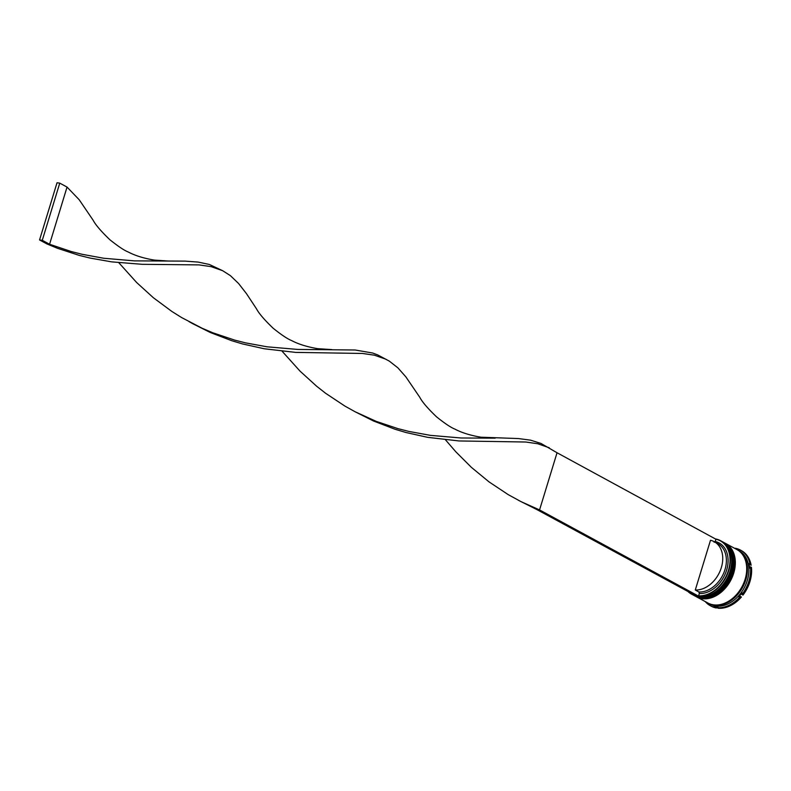 <?xml version="1.0" encoding="UTF-8"?>
<svg xmlns="http://www.w3.org/2000/svg" width="791" height="791" viewBox="0 0 791 791"><rect width="100%" height="100%" fill="white"/><g stroke="black" fill="none" stroke-linecap="round" stroke-linejoin="round"><path stroke-width="1.19" d="M728.432 570.38A30.157 22.059 -61.5 0 0 715.914 539.215L715.222 541.499A27.725 20.279 118.5 0 1 726.613 570.133A27.725 20.279 118.5 0 1 699.313 593.537L698.611 595.831A30.157 22.059 -61.5 0 0 728.432 570.38M715.974 539.027A30.404 22.237 118.5 0 1 720.542 540.688A30.404 22.237 118.5 0 1 728.758 570.489A30.404 22.237 118.5 0 1 695.892 595.752M698.611 595.831L695.793 595.742A30.404 22.237 118.5 0 1 691.552 594.14L692.867 594.852A30.404 22.237 -61.5 0 0 730.073 571.191A30.404 22.237 -61.5 0 0 721.847 541.4L720.542 540.688M694.696 595.841A30.404 22.237 -61.5 0 0 695.052 596.038A30.404 22.237 -61.5 0 0 732.258 572.377A30.404 22.237 -61.5 0 0 724.042 542.586A30.404 22.237 -61.5 0 0 723.676 542.389M737.232 549.745A30.404 22.237 118.5 0 1 737.598 549.933L739.061 550.724A30.404 22.237 118.5 0 1 747.277 580.525A30.404 22.237 118.5 0 1 710.081 604.186L708.617 603.395A30.404 22.237 118.5 0 1 708.252 603.187M735.679 548.934L735.284 548.262A31.62 23.127 118.5 0 1 740.366 550.052A31.62 23.127 118.5 0 1 750.125 564.705L748.869 563.558A30.889 22.593 -61.5 0 1 749.522 568.116L750.432 566.811A31.62 23.127 118.5 0 1 748.919 581.039A31.62 23.127 118.5 0 1 741.948 594.545L741.988 592.766A30.889 22.593 -61.5 0 1 738.705 596.79L741.454 596.948A31.62 23.127 118.5 0 1 718.139 608.239L717.121 607.686L717.981 606.816A30.889 22.593 -61.5 0 1 714.046 606.292L716.33 607.992L714.975 606.499M723.093 542.072A30.404 22.237 118.5 0 1 723.31 542.191A30.404 22.237 118.5 0 1 731.527 571.982A30.404 22.237 118.5 0 1 694.33 595.643A30.404 22.237 118.5 0 1 694.112 595.524M725.278 543.259A30.404 22.237 118.5 0 1 725.495 543.377A30.404 22.237 118.5 0 1 733.712 573.168A30.404 22.237 118.5 0 1 696.515 596.829A30.404 22.237 118.5 0 1 696.298 596.711M725.495 543.377L736.876 549.537A30.404 22.237 118.5 0 1 745.092 579.338A30.404 22.237 118.5 0 1 707.886 602.999L696.515 596.829M737.598 549.933A30.404 22.237 118.5 0 1 745.824 579.734A30.404 22.237 118.5 0 1 708.617 603.395M688.654 591.866A30.157 22.059 -61.5 0 0 694.755 595.178M716.33 607.992A31.62 23.127 118.5 0 1 711.247 606.203L710.229 605.649A31.62 23.127 118.5 0 1 705.226 601.555M750.432 566.811L751.45 567.365A31.62 23.127 118.5 0 1 742.976 595.089L741.948 594.545M715.301 607.439A31.62 23.127 118.5 0 1 710.229 605.649M740.435 596.394A31.62 23.127 118.5 0 1 717.121 607.686M740.366 550.052L741.385 550.605A31.62 23.127 118.5 0 1 751.143 565.258L750.125 564.705M691.552 594.14A30.404 22.237 118.5 0 1 687.923 591.47M715.222 541.499L714.135 542.25M714.164 541.657A26.508 19.389 118.5 0 1 720.463 570.133A26.508 19.389 118.5 0 1 695.289 590.017L710.496 540.273A26.508 19.389 118.5 0 1 714.164 541.657L717.813 543.635A26.508 19.389 118.5 0 1 724.111 572.111A26.508 19.389 118.5 0 1 698.928 591.994L699.313 593.537M695.289 590.017L698.928 591.994M698.522 596.107L539.561 509.928L557.042 452.749L715.914 539.215M695.793 595.742L536.842 509.562L539.561 509.928L521.2 501.721L508.306 494.691L489.036 481.887L471.436 467.392L455.754 451.73L445.481 439.826M557.042 452.749L541.034 443.464L530.613 440.172L518.51 438.56L481.027 437.215C470.457 435.436 461.717 432.726 454.815 429.068C450.91 427.536 444.809 423.462 436.523 416.827C427.802 408.472 422.216 401.957 419.764 397.28L405.852 376.852L397.873 367.825L389.34 361.141L377.702 354.912L372.68 353.023L355.179 350.008L297.742 349.434L267.042 346.804L245.487 342.859L234.591 340.081L212.898 332.813L202.249 328.305L181.643 317.577L171.815 311.417L153.345 297.713L136.685 282.565L118.818 262.721M536.842 509.562L518.372 500.278M385.959 359.243L374.41 355.189L362.446 353.458L295.656 352.4L264.293 348.772L242.58 343.947L231.684 340.694L210.179 332.447L191.709 323.173M168.523 261.05L154.364 260.101C143.794 258.331 135.053 255.612 128.142 251.953C124.246 250.431 118.146 246.347 109.85 239.722C101.129 231.358 95.543 224.842 93.101 220.175L79.189 199.737L67.047 187.081L49.566 244.261L71.259 251.528L82.155 254.297L103.71 258.252L134.411 260.872L185.084 261.119L198.126 262.078L209.348 264.471L222.627 270.69L211.078 266.636L199.114 264.906L142.202 264.313L111.64 261.861L90.134 258.074L79.248 255.394L57.525 248.315L46.837 243.895L49.566 244.261L42.279 240.306L59.76 183.126L67.047 187.081M495.186 438.165L461.074 437.987L430.373 435.357L408.828 431.411L397.922 428.633L376.229 421.376L355.139 411.775L344.975 406.129L325.694 393.335L316.677 386.265L300.016 371.117L282.15 351.273M549.29 447.805L537.742 443.741L525.778 442.021L458.988 440.953L427.624 437.324L405.912 432.499L395.016 429.246L373.51 421L355.04 411.725M331.854 349.602L317.695 348.663C307.126 346.883 298.385 344.164 291.483 340.506C287.578 338.983 281.477 334.9 273.192 328.275C264.461 319.92 258.884 313.404 256.432 308.727L246.476 293.659L238.566 283.494L230.379 275.634L222.627 270.69M59.76 183.126L57.031 182.761L39.55 239.94L46.837 243.895M39.55 239.94L42.279 240.306M722.282 541.637L722.727 541.875A30.404 22.237 118.5 0 1 730.943 571.666A30.404 22.237 118.5 0 1 693.747 595.326L693.885 595.405A30.404 22.237 -61.5 0 0 731.092 571.745A30.404 22.237 -61.5 0 0 722.875 541.954A30.404 22.237 -61.5 0 0 722.796 541.914M693.816 595.366A30.404 22.237 -61.5 0 0 693.885 595.405C706.225 602.851 726.217 590.086 731.24 571.893C734.849 557.952 732.061 547.975 722.875 541.954L722.727 541.875M724.467 542.824L724.912 543.061A30.404 22.237 118.5 0 1 733.128 572.852A30.404 22.237 118.5 0 1 695.932 596.513L696.08 596.592A30.404 22.237 -61.5 0 0 733.277 572.931A30.404 22.237 -61.5 0 0 725.06 543.14A30.404 22.237 -61.5 0 0 724.991 543.101M696.001 596.552A30.404 22.237 -61.5 0 0 696.08 596.592C708.41 604.027 728.412 591.273 733.435 573.08C737.034 559.138 734.246 549.152 725.06 543.14L724.912 543.061M739.209 551.08A30.285 22.148 118.5 0 1 745.725 579.724A30.285 22.148 118.5 0 1 710.456 604.116M723.31 542.191L724.042 542.586M694.33 595.643L695.052 596.038M194.527 324.617L188.96 321.591"/></g></svg>
